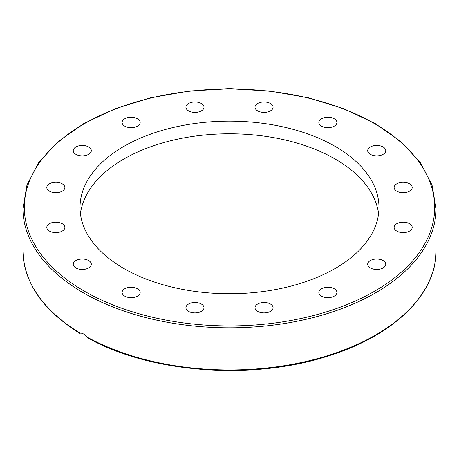 <?xml version="1.0" encoding="UTF-8"?>
<svg xmlns="http://www.w3.org/2000/svg" width="459" height="459" viewBox="0 0 459 459"><rect width="100%" height="100%" fill="white"/><g stroke="black" fill="none" stroke-linecap="round" stroke-linejoin="round"><path stroke-width="0.69" d="M272.388 305.705A9.031 5.215 180 0 1 273.076 307.702A9.031 5.215 180 0 1 265.807 312.814A9.031 5.215 180 0 1 255.697 309.699A9.031 5.215 180 0 1 255.009 307.702A9.031 5.215 180 0 1 262.278 302.59A9.031 5.215 180 0 1 272.388 305.705M203.991 307.702A9.031 5.215 180 0 1 194.955 312.918A9.031 5.215 180 0 1 185.924 307.702A9.031 5.215 180 0 1 194.955 302.487A9.031 5.215 180 0 1 203.991 307.702M139.473 294.437A9.031 5.215 180 0 1 129.369 297.552A9.031 5.215 180 0 1 122.1 292.44A9.031 5.215 180 0 1 122.782 290.444A9.031 5.215 180 0 1 132.892 287.323A9.031 5.215 180 0 1 140.161 292.44A9.031 5.215 180 0 1 139.473 294.437M88.667 267.924A9.031 5.215 180 0 1 78.822 269.054A9.031 5.215 180 0 1 73.245 264.235A9.031 5.215 180 0 1 75.89 260.546A9.031 5.215 180 0 1 85.735 259.415A9.031 5.215 180 0 1 91.312 264.235A9.031 5.215 180 0 1 88.667 267.924M59.297 232.202A9.031 5.215 180 0 1 46.807 227.383A9.031 5.215 180 0 1 52.383 222.563A9.031 5.215 180 0 1 64.874 227.383A9.031 5.215 180 0 1 59.297 232.202M55.837 192.711A9.031 5.215 180 0 1 46.807 187.496A9.031 5.215 180 0 1 55.837 182.28A9.031 5.215 180 0 1 64.874 187.496A9.031 5.215 180 0 1 55.837 192.711M78.822 155.463A9.031 5.215 180 0 1 73.245 150.644A9.031 5.215 180 0 1 85.735 145.83A9.031 5.215 180 0 1 91.312 150.65A9.031 5.215 180 0 1 78.822 155.463M124.745 126.133A9.031 5.215 180 0 1 122.1 122.444A9.031 5.215 180 0 1 127.671 117.624A9.031 5.215 180 0 1 137.516 118.755A9.031 5.215 180 0 1 140.161 122.444A9.031 5.215 180 0 1 134.585 127.263A9.031 5.215 180 0 1 124.745 126.133M186.612 109.173A9.031 5.215 180 0 1 185.924 107.182A9.031 5.215 180 0 1 193.193 102.064A9.031 5.215 180 0 1 203.303 105.186A9.031 5.215 180 0 1 203.991 107.177A9.031 5.215 180 0 1 196.722 112.294A9.031 5.215 180 0 1 186.612 109.173M255.009 107.177A9.031 5.215 180 0 1 264.045 101.967A9.031 5.215 180 0 1 273.076 107.177A9.031 5.215 180 0 1 264.045 112.392A9.031 5.215 180 0 1 255.009 107.177M319.527 120.447A9.031 5.215 180 0 1 329.631 117.326A9.031 5.215 180 0 1 336.9 122.444A9.031 5.215 180 0 1 336.217 124.441A9.031 5.215 180 0 1 326.108 127.556A9.031 5.215 180 0 1 318.839 122.438A9.031 5.215 180 0 1 319.527 120.447M370.333 146.96A9.031 5.215 180 0 1 380.178 145.83A9.031 5.215 180 0 1 385.755 150.65A9.031 5.215 180 0 1 383.11 154.333A9.031 5.215 180 0 1 373.265 155.463A9.031 5.215 180 0 1 367.688 150.65A9.031 5.215 180 0 1 370.333 146.96M399.703 182.682A9.031 5.215 180 0 1 412.193 187.496A9.031 5.215 180 0 1 406.617 192.315A9.031 5.215 180 0 1 394.126 187.496A9.031 5.215 180 0 1 399.703 182.682M403.163 222.167A9.031 5.215 180 0 1 412.193 227.383A9.031 5.215 180 0 1 403.163 232.598A9.031 5.215 180 0 1 394.126 227.383A9.031 5.215 180 0 1 403.163 222.167M380.178 259.415A9.031 5.215 180 0 1 385.755 264.235A9.031 5.215 180 0 1 373.265 269.054A9.031 5.215 180 0 1 367.688 264.235A9.031 5.215 180 0 1 380.178 259.415M334.255 288.751A9.031 5.215 180 0 1 336.9 292.44A9.031 5.215 180 0 1 331.329 297.254A9.031 5.215 180 0 1 321.484 296.124A9.031 5.215 180 0 1 318.839 292.44A9.031 5.215 180 0 1 324.415 287.621A9.031 5.215 180 0 1 334.255 288.751M79.757 333.303C42.681 310.123 23.748 282.595 22.95 250.712A206.55 119.248 180 0 0 80.296 333.177L80.296 333.177C82.373 332.947 84.496 334.175 86.671 336.854L87.83 337.962C150.873 373.437 254.074 380.832 330.136 355.381C394.407 335.064 436.687 293.628 436.05 250.712A206.55 119.248 180 0 1 310.623 360.384A206.55 119.248 180 0 1 86.671 336.854M80.423 213.768A149.479 86.298 180 0 1 229.5 133.787A149.479 86.298 180 0 1 378.577 213.768M123.804 268.463A149.479 86.298 180 0 1 80.021 207.439A149.479 86.298 180 0 1 229.511 121.142A149.479 86.298 180 0 1 378.979 207.451A149.479 86.298 180 0 1 286.697 287.173A149.479 86.298 180 0 1 123.804 268.463M83.446 292.871A206.55 119.248 0 0 0 308.546 318.724A206.55 119.248 0 0 0 436.05 208.552L432.045 185.04L420.226 162.492L401.086 141.779L375.382 123.672L344.107 108.829L308.437 97.801L269.749 91.02L229.511 88.725L189.28 91.014L150.581 97.801L114.911 108.823L83.618 123.666L57.914 141.779L38.774 162.492L26.955 185.04L22.95 208.552A206.55 119.248 0 0 0 83.446 292.871M84.41 291.207A205.19 118.468 180 0 1 176.394 93.011A205.19 118.468 180 0 1 427.702 238.101A205.19 118.468 180 0 1 84.41 291.207M436.05 250.712L436.05 208.552M22.95 250.712L22.95 208.552"/></g></svg>
